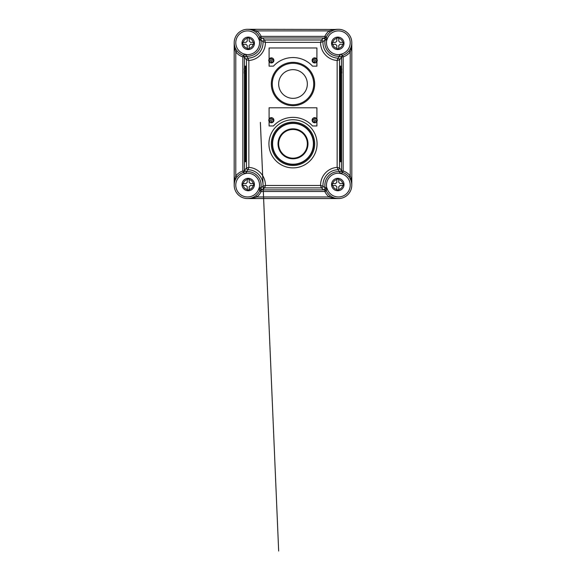 <?xml version="1.0" encoding="UTF-8"?>
<svg xmlns="http://www.w3.org/2000/svg" width="586" height="586" viewBox="0 0 586 586"><rect width="100%" height="100%" fill="white"/><g stroke="black" fill="none" stroke-linecap="round" stroke-linejoin="round"><path stroke-width="0.88" d="M271.325 62.958A2.549 2.549 0 0 1 270.82 62.907L272.981 58.468A2.549 2.549 0 0 0 271.831 57.911L269.67 62.35A2.549 2.549 0 0 0 270.82 62.907L271.032 62.46A2.073 2.073 0 0 0 272.761 58.915L272.981 58.468A2.549 2.549 0 0 1 271.325 62.958A2.549 2.549 0 0 0 272.981 58.468M314.675 57.86A2.549 2.549 0 0 1 317.224 60.409A2.549 2.549 0 0 1 312.287 61.31A2.549 2.549 0 0 1 314.675 57.86M316.294 62.35L314.352 58.366A2.073 2.073 0 0 1 316.088 61.926L316.294 62.35L315.151 62.907A2.549 2.549 0 0 0 316.294 62.35M314.931 62.468L313.217 58.944A2.073 2.073 0 0 0 314.931 62.468L315.151 62.907M269.091 61.647L269.091 66.152L273.472 66.152A26.458 26.458 0 0 1 312.528 66.152L316.909 66.152L316.909 61.647M307.342 84.003A14.342 14.342 0 0 0 293 69.653A14.342 14.342 0 0 0 278.658 84.003A14.342 14.342 0 0 0 293 98.345A14.342 14.342 0 0 0 307.342 84.003A14.342 14.342 0 0 0 293 69.653A14.342 14.342 0 0 0 278.658 84.003A14.342 14.342 0 0 0 293 98.345A14.342 14.342 0 0 0 307.342 84.003M272.278 84.003A20.722 20.722 0 0 0 293 104.718A20.722 20.722 0 0 0 313.722 84.003A20.722 20.722 0 0 0 293 63.281A20.722 20.722 0 0 0 272.278 84.003M275.237 94.668A20.722 20.722 0 0 0 284.576 102.931M314.675 84.003A21.675 21.675 0 0 1 293 105.678A21.675 21.675 0 0 1 271.325 84.003A21.675 21.675 0 0 1 293 62.321A21.675 21.675 0 0 1 314.675 84.003M248.215 178.32A6.219 6.219 0 0 1 254.427 184.539A6.219 6.219 0 0 1 248.215 190.75A6.219 6.219 0 0 1 241.996 184.539A6.219 6.219 0 0 1 248.215 178.32A6.219 6.219 0 0 0 241.996 184.539A6.219 6.219 0 0 0 248.215 190.75M249.167 179.148L247.255 179.148L247.255 182.305L245.981 183.579L242.831 183.579L242.831 185.491L245.981 185.491L247.255 186.766L247.255 189.923L249.167 189.923L249.167 186.766L250.442 185.491L253.599 185.491L253.599 183.579L250.442 183.579L249.167 182.305L249.167 179.148M248.215 37.108A6.219 6.219 0 0 1 254.427 43.327A6.219 6.219 0 0 1 248.215 49.539A6.219 6.219 0 0 1 241.996 43.327A6.219 6.219 0 0 1 248.215 37.108A6.219 6.219 0 0 0 241.996 43.327A6.219 6.219 0 0 0 248.215 49.539M249.167 37.936L247.255 37.936L247.255 41.093L245.981 42.368L242.831 42.368L242.831 44.28L245.981 44.28L247.255 45.554L247.255 48.711L249.167 48.711L249.167 45.554L250.442 44.28L253.599 44.28L253.599 42.368L250.442 42.368L249.167 41.093L249.167 37.936M337.785 178.32A6.219 6.219 0 0 1 344.004 184.539A6.219 6.219 0 0 1 337.785 190.75A6.219 6.219 0 0 1 331.573 184.539A6.219 6.219 0 0 1 337.785 178.32A6.219 6.219 0 0 0 331.573 184.539A6.219 6.219 0 0 0 337.785 190.75M338.745 179.148L336.833 179.148L336.833 182.305L335.558 183.579L332.401 183.579L332.401 185.491L335.558 185.491L336.833 186.766L336.833 189.923L338.745 189.923L338.745 186.766L340.019 185.491L343.169 185.491L343.169 183.579L340.019 183.579L338.745 182.305L338.745 179.148M259.29 40.295L259.268 39.357L258.946 39.562A11.793 11.793 0 0 0 235.784 42.719A11.793 11.793 0 0 0 246.047 54.381L246.442 54.586A11.954 11.954 0 0 0 259.29 40.295L260.851 39.98A13.544 13.544 0 0 1 246.296 56.175L248.01 58.139L248.852 60.49L246.464 59.735L244.457 57.655L244.53 56.798A1.597 1.48 54 0 0 243.483 55.355C243.798 54.762 244.574 54.469 245.827 54.476L246.091 56.168L244.457 57.655L244.457 56.908A1.597 1.59 54.2 0 0 243.366 55.392L243.483 55.355A1.597 1.516 -156.9 0 1 244.545 57.238A1.597 1.113 -161.6 0 0 244.53 56.798L244.45 56.908A1.597 1.59 108.4 0 0 243.358 55.392A13.39 13.39 0 0 1 247.578 29.3L336.305 29.468M259.29 187.564A11.954 11.954 0 0 0 246.442 173.273L246.047 173.478A11.793 11.793 0 0 0 245.988 196.859A11.793 11.793 0 0 0 258.946 188.296L259.29 187.564L260.851 187.886L263.004 186.187L265.421 185.491L264.594 187.886L262.294 189.893L260.916 189.703A1.597 1.34 -33 0 0 259.635 190.531L258.946 188.296L260.821 188.252L262.294 189.893L261.166 189.893A1.597 1.59 -32.5 0 0 259.715 190.816L259.635 190.531A1.597 1.399 121.3 0 1 261.634 189.681A1.597 1.062 118.9 0 0 260.916 189.703L261.166 189.893A1.597 1.59 24.9 0 0 259.715 190.816A13.39 13.39 0 0 1 237.586 194.083A13.39 13.39 0 0 1 243.358 172.467L243.483 172.511A1.597 1.48 126 0 0 244.53 171.068L244.457 170.204L246.296 171.691A13.544 13.544 0 0 1 260.851 187.886L260.821 188.252M342.642 172.467L342.634 172.467A13.39 13.39 0 0 1 338.422 198.559A13.39 13.39 0 0 1 326.285 190.816L326.365 190.531A1.597 1.34 33 0 0 325.084 189.703L323.706 189.893L324.366 189.681L325.149 187.886A13.544 13.544 0 0 1 339.704 171.691L337.99 169.72L337.148 167.369L339.536 168.131L341.543 170.204L341.47 171.068A1.597 1.48 -126 0 0 342.517 172.511C342.202 173.104 341.426 173.397 340.173 173.39L339.909 171.698L341.543 170.204L341.543 170.958A1.597 1.59 -125.8 0 0 342.634 172.467L342.517 172.511A1.597 1.516 23.1 0 1 341.455 170.621A1.597 1.113 18.4 0 0 341.47 171.068L341.55 170.958A1.597 1.59 -71.6 0 0 342.642 172.467A13.39 13.39 0 0 1 338.422 198.559L247.578 198.559C250.713 198.603 253.789 198.068 256.815 196.969L255.833 195.717M325.179 188.252L327.054 188.296L326.365 190.531A1.597 1.399 58.7 0 0 324.366 189.681A1.597 1.062 61.1 0 1 325.084 189.703L324.834 189.893A1.597 1.59 155.1 0 1 326.285 190.816A1.597 1.59 -147.5 0 0 324.834 189.893L323.706 189.893L321.406 187.886L320.579 185.491L322.996 186.187L325.149 187.886L326.71 187.564L326.937 188.655L325.164 188.465L327.054 188.296A11.793 11.793 0 0 0 350.194 185.938A11.793 11.793 0 0 0 339.953 173.478L339.558 173.273L339.909 171.698M326.285 37.05A13.39 13.39 0 0 1 351.637 40.551A13.39 13.39 0 0 1 342.642 55.392L342.517 55.355A1.597 1.48 -54 0 0 341.47 56.798L341.543 57.655L339.704 56.175A13.544 13.544 0 0 1 325.149 39.98L322.996 41.679L320.579 42.368L321.406 39.98L323.706 37.973L325.084 38.163A1.597 1.34 147 0 0 326.365 37.328L327.054 39.562L325.179 39.614L323.706 37.973L324.834 37.973A1.597 1.59 147.5 0 0 326.285 37.05L326.365 37.328A1.597 1.399 -58.7 0 1 324.366 38.185A1.597 1.062 -61.1 0 0 325.084 38.163L324.834 37.973A1.597 1.59 -155.1 0 0 326.285 37.05M340.774 153.605L341.374 154.103L341.374 158.044L341.374 154.103M245.065 153.605L244.589 154.103L244.589 158.044L245.102 158.542L244.626 158.044L244.626 154.103L245.102 153.605L244.589 154.103L244.545 156.074L245.065 158.542M245.226 158.542L245.644 158.008L245.593 142.64L245.541 153.525M245.241 158.623L245.226 153.605M244.86 70.261L244.86 71.536M244.377 70.261L245.014 70.261L245.014 71.536L244.223 71.536L244.296 73.448L245.285 73.448L245.336 68.987L245.285 68.35L244.296 68.35L244.223 70.261L244.296 68.35M244.296 73.448L244.377 71.536M245.336 72.811L245.336 68.987M271.325 122.774A2.549 2.549 0 0 1 270.82 122.723L272.981 118.284A2.549 2.549 0 0 0 271.831 117.727L269.67 122.166A2.549 2.549 0 0 0 270.82 122.723L271.032 122.276A2.073 2.073 0 0 0 272.761 118.731L272.981 118.284A2.549 2.549 0 0 1 271.325 122.774A2.549 2.549 0 0 0 272.981 118.284M314.675 117.676A2.549 2.549 0 0 1 317.224 120.225A2.549 2.549 0 0 1 312.287 121.126A2.549 2.549 0 0 1 314.675 117.676M316.294 122.166L314.352 118.182A2.073 2.073 0 0 1 316.088 121.742L316.294 122.166L315.151 122.723A2.549 2.549 0 0 0 316.294 122.166M314.931 122.284L313.217 118.753A2.073 2.073 0 0 0 314.931 122.284L315.151 122.723M269.091 121.463L269.091 125.968L273.472 125.968A26.458 26.458 0 0 1 312.528 125.968L316.909 125.968L316.909 121.463M337.785 37.108A6.219 6.219 0 0 1 344.004 43.327A6.219 6.219 0 0 1 337.785 49.539A6.219 6.219 0 0 1 331.573 43.327A6.219 6.219 0 0 1 337.785 37.108A6.219 6.219 0 0 0 331.573 43.327A6.219 6.219 0 0 0 337.785 49.539M338.745 37.936L336.833 37.936L336.833 41.093L335.558 42.368L332.401 42.368L332.401 44.28L335.558 44.28L336.833 45.554L336.833 48.711L338.745 48.711L338.745 45.554L340.019 44.28L343.169 44.28L343.169 42.368L340.019 42.368L338.745 41.093L338.745 37.936M293 158.161A14.342 14.342 0 0 0 307.342 143.812A14.342 14.342 0 0 0 293 129.469A14.342 14.342 0 0 0 278.658 143.812A14.342 14.342 0 0 0 293 158.161M314.675 143.812A21.675 21.675 0 0 1 293 165.494A21.675 21.675 0 0 1 271.325 143.812A21.675 21.675 0 0 1 293 122.137A21.675 21.675 0 0 1 314.675 143.812M244.435 73.448L244.435 170.958L244.457 170.204L246.464 168.131L246.464 59.735A1.597 1.59 134.2 0 1 248.01 58.139A15.463 15.463 0 0 0 263.004 41.679L260.851 39.98L261.634 38.185L262.294 37.973L264.594 39.98L265.421 42.368L263.004 41.679A1.597 1.59 133.1 0 1 264.594 39.98L321.406 39.98A1.597 1.59 -133.1 0 1 322.996 41.679A15.463 15.463 0 0 0 337.99 58.139L339.704 56.175L339.558 54.586L340.173 54.476C341.426 54.469 342.209 54.762 342.517 55.355A1.597 1.516 -23.1 0 0 341.455 57.238A1.597 1.113 -18.4 0 1 341.47 56.798L341.543 56.908A1.597 1.59 125.8 0 1 342.634 55.392A1.597 1.59 71.6 0 0 341.55 56.908L341.543 57.655L339.536 59.735L337.148 60.49L337.99 58.139A1.597 1.59 -134.2 0 1 339.536 59.735L339.536 168.131A1.597 1.59 -45.8 0 1 337.99 169.72A15.463 15.463 0 0 0 322.996 186.187A1.597 1.59 -46.9 0 1 321.406 187.886L264.594 187.886A1.597 1.59 46.9 0 1 263.004 186.187A15.463 15.463 0 0 0 248.01 169.72L246.296 171.691L246.442 173.273M341.763 71.536L341.763 71.536C341.587 73.77 342.019 72.847 341.22 73.448L341.22 68.35L340.715 68.35L340.422 72.811L340.664 68.987M341.22 73.448L340.715 73.448L340.664 72.811M341.14 70.261L341.14 71.536M340.774 158.542L340.407 158.623L340.327 156.074L340.759 153.525M340.759 158.623L341.411 158.044L341.411 154.103L341.411 158.044L340.935 158.542M313.722 143.812A20.722 20.722 0 0 1 293 164.534A20.722 20.722 0 0 1 272.278 143.812A20.722 20.722 0 0 1 293 123.097A20.722 20.722 0 0 1 313.722 143.812M299.094 130.129A14.98 14.98 0 0 1 305.841 136.099M278.02 143.812A14.98 14.98 0 0 1 293 128.832A14.98 14.98 0 0 1 307.98 143.812A14.98 14.98 0 0 1 293 158.799A14.98 14.98 0 0 1 278.02 143.812M316.909 59.179L316.909 47.979L269.091 47.979L269.091 59.179M310.763 73.331A20.722 20.722 0 0 0 301.424 65.068M286.906 157.502A14.98 14.98 0 0 1 280.159 151.532M284.576 162.747A20.722 20.722 0 0 1 275.237 154.484M260.821 39.614L258.946 39.562L259.715 37.05A13.39 13.39 0 0 0 247.578 29.3C250.713 29.263 253.789 29.791 256.815 30.897L255.833 32.149C253.211 30.208 250.456 29.263 247.578 29.3A13.39 13.39 0 0 1 259.715 37.05A1.597 1.59 -24.9 0 0 261.166 37.965L262.294 37.973L261.166 37.973A1.597 1.59 32.5 0 1 259.715 37.05M259.268 39.357L260.836 39.401L259.268 39.357M246.091 171.698L245.827 173.39C244.574 173.397 243.791 173.104 243.483 172.511A1.597 1.516 156.9 0 0 244.545 170.621A1.597 1.113 161.6 0 1 244.53 171.068L244.457 170.958A1.597 1.59 -54.2 0 1 243.366 172.467A1.597 1.59 -108.4 0 0 244.45 170.958L244.45 170.958A1.597 1.59 -108.4 0 1 243.344 172.474L242.846 170.958L242.846 56.901A14.98 14.98 0 0 1 235.784 51.927C234.678 48.902 234.151 45.825 234.188 42.69L234.188 185.176C234.151 182.041 234.678 178.957 235.784 175.939L237.037 176.921M245.93 173.273L245.974 171.683L245.93 173.273M339.909 56.168L339.953 54.381A11.793 11.793 0 0 0 350.194 41.921A11.793 11.793 0 0 0 327.054 39.562L326.71 40.295L325.179 39.614M341.374 158.044L340.898 158.542L340.898 153.605L341.411 154.103L340.935 153.605M341.645 70.261L341.147 70.261M244.809 158.469L244.809 161.743L245.68 161.743L245.68 66.115L244.809 66.115L244.809 68.35M244.809 70.261L244.809 71.536M244.809 73.448L244.809 153.679M245.556 158.623L245.644 158.008M245.68 161.743L246.318 161.743L246.318 66.115L245.68 66.115M316.909 118.995L316.909 107.795L269.091 107.795L269.091 118.995M341.191 158.469L341.191 161.743L339.682 161.743L339.682 66.115L341.191 66.115L341.191 68.35M348.963 50.945L350.216 51.927A14.98 14.98 0 0 1 343.154 56.901L343.154 170.958A14.98 14.98 0 0 1 350.216 175.939L350.216 51.927C351.322 48.902 351.849 45.825 351.812 42.69L351.812 185.176C351.849 182.041 351.322 178.957 350.216 175.939L348.963 176.921M336.386 198.405L338.422 198.559C335.287 198.603 332.211 198.068 329.185 196.969L330.167 195.717M330.167 32.149L329.185 30.897L256.815 30.897A14.98 14.98 0 0 1 261.158 36.361L324.842 36.361A14.98 14.98 0 0 1 329.185 30.897C332.211 29.791 335.287 29.263 338.422 29.3A13.39 13.39 0 0 1 342.642 55.392M248.852 167.369L248.01 169.72A1.597 1.59 45.8 0 1 246.464 168.131L248.852 167.369A17.851 17.851 0 0 1 265.421 185.491L320.579 185.491A17.851 17.851 0 0 1 337.148 167.369L337.148 60.49A17.851 17.851 0 0 1 320.579 42.368L265.421 42.368A17.851 17.851 0 0 1 248.852 60.49L248.852 167.369M343.169 44.28L343.169 43.899M269.89 121.72L269.67 122.166A2.549 2.549 0 0 1 271.831 117.727L271.611 118.174A2.073 2.073 0 0 0 269.89 121.72M312.997 118.306L313.217 118.753L312.997 118.306A2.549 2.549 0 0 0 314.675 122.774M245.651 154.221L245.241 153.525M340.32 161.743L340.32 66.115M341.191 70.261L341.191 71.536M341.191 73.448L341.191 153.679M340.444 158.623L340.356 158.008M340.349 154.221L340.407 142.64L340.459 153.525M341.147 71.536L341.645 71.536M341.301 70.261L341.763 70.261C341.587 68.027 342.019 68.95 341.22 68.35M246.442 54.586L246.091 56.168M324.842 189.908A1.597 1.59 155 0 1 326.285 190.831L324.842 191.505L261.158 191.505A14.98 14.98 0 0 1 256.815 196.969L329.185 196.969A14.98 14.98 0 0 1 324.842 191.505L324.842 189.908L261.166 189.893A1.597 1.59 25 0 0 259.715 190.831L259.715 190.816A13.39 13.39 0 0 1 237.586 194.083A13.39 13.39 0 0 1 243.358 172.467M243.358 55.392L243.366 55.392A13.39 13.39 0 0 1 247.578 29.3L249.614 29.454M259.635 37.328A1.597 1.34 -147 0 0 260.916 38.163A1.597 1.062 -118.9 0 0 261.634 38.185A1.597 1.399 -121.3 0 1 259.635 37.328M245.827 54.476L245.974 56.175L245.827 54.476M244.435 170.958L242.846 170.958A14.98 14.98 0 0 0 235.784 175.939L235.784 51.927L237.037 50.945M259.063 188.655L260.836 188.465L259.063 188.655M340.173 173.39L340.026 171.683L340.173 173.39M326.937 39.203L325.164 39.401L326.937 39.203M343.169 185.491L343.169 185.11M242.831 42.368L242.831 42.749M242.831 183.579L242.831 183.96M269.89 61.904L269.67 62.35A2.549 2.549 0 0 1 271.831 57.911L271.611 58.358A2.073 2.073 0 0 0 269.89 61.904M312.997 58.49L313.217 58.944L312.997 58.49A2.549 2.549 0 0 0 314.675 62.958M269.67 62.35A2.549 2.549 0 0 1 271.831 57.911M253.145 183.579A5.018 5.018 0 0 0 249.167 179.609M249.167 189.468A5.018 5.018 0 0 0 253.145 185.491M253.145 42.368A5.018 5.018 0 0 0 249.167 38.398M249.167 48.257A5.018 5.018 0 0 0 253.145 44.28M342.715 183.579A5.018 5.018 0 0 0 338.745 179.609M338.745 189.468A5.018 5.018 0 0 0 342.715 185.491M269.67 122.166A2.549 2.549 0 0 1 271.831 117.727M342.715 42.368A5.018 5.018 0 0 0 338.745 38.398M338.745 48.257A5.018 5.018 0 0 0 342.715 44.28M293 167.882A24.07 24.07 0 0 1 268.93 143.812A24.07 24.07 0 0 1 293 119.749A24.07 24.07 0 0 1 317.07 143.812A24.07 24.07 0 0 1 293 167.882M272.6 143.812A20.4 20.4 0 0 0 293 164.219A20.4 20.4 0 0 0 313.4 143.812A20.4 20.4 0 0 0 293 123.412A20.4 20.4 0 0 0 272.6 143.812M247.255 179.609A5.018 5.018 0 0 0 243.285 183.579M243.285 185.491A5.018 5.018 0 0 0 247.255 189.468M247.255 38.398A5.018 5.018 0 0 0 243.285 42.368M243.285 44.28A5.018 5.018 0 0 0 247.255 48.257M336.833 179.609A5.018 5.018 0 0 0 332.855 183.579M332.855 185.491A5.018 5.018 0 0 0 336.833 189.468M339.558 173.273A11.954 11.954 0 0 0 326.71 187.564M244.626 158.044L244.626 154.103M244.435 56.901A1.597 1.59 108.4 0 0 243.344 55.392L242.846 56.901L244.435 56.901L244.435 68.35M244.435 70.261L244.435 71.536M336.833 38.398A5.018 5.018 0 0 0 332.855 42.368M332.855 44.28A5.018 5.018 0 0 0 336.833 48.257M326.71 40.295A11.954 11.954 0 0 0 339.558 54.586M341.565 170.958A1.597 1.59 -71.6 0 0 342.656 172.474L343.154 170.958L341.565 170.958L341.565 73.309M341.565 71.536L341.565 70.261M341.565 68.489L341.565 56.901A1.597 1.59 71.6 0 1 342.656 55.392L343.154 56.901L341.565 56.901M324.834 37.973L261.166 37.973M324.842 37.951L324.842 36.361L326.285 37.035A1.597 1.59 -155 0 1 324.842 37.951M261.158 36.361L261.158 37.951A1.597 1.59 -25 0 1 259.715 37.035L261.158 36.361M261.158 189.908L261.158 191.505L259.715 190.831M260.367 122.349L278.665 551.03L260.396 122.694M263.136 186.941L263.107 186.158M244.589 158.095L244.589 154.052M341.411 154.052L341.411 158.095M234.341 44.726L234.188 42.69M249.614 198.405L247.578 198.559M234.188 185.176L234.341 183.132M351.659 183.132L351.812 185.176M351.812 42.69L351.659 44.726M336.386 29.454L338.422 29.3"/></g></svg>
